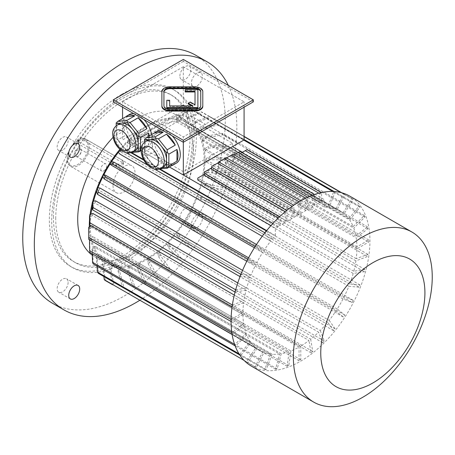 <?xml version="1.0" encoding="UTF-8"?>
<svg xmlns="http://www.w3.org/2000/svg" width="455" height="455" viewBox="0 0 455 455"><rect width="100%" height="100%" fill="white"/><g stroke="black" fill="none" stroke-linecap="round" stroke-linejoin="round"><path stroke-width="0.34" stroke-dasharray="2.27 1.71" d="M251.405 366.138A98.2 56.699 120 0 0 349.605 309.44A98.2 56.699 120 0 0 349.605 196.048M163.931 91.529L163.931 106.368A6.137 3.543 0 0 0 170.068 109.911L194.615 109.911A6.137 3.543 0 0 0 200.752 106.368L200.752 91.529M169.658 100.271L169.658 100.936L166.792 100.936L166.792 108.262M169.658 106.606L169.658 105.935L169.658 106.606L193 106.606L191.845 105.935M195.024 105.435L195.024 104.769L195.024 105.435L190.253 102.682L188.228 103.848M197.891 108.262L197.891 90.306L185.208 90.306L185.208 91.961M202.799 106.368L202.799 92.194A8.184 4.726 0 0 0 194.615 87.474L170.068 87.474A8.184 4.726 0 0 0 161.883 92.194L161.883 106.368M185.39 208.288A7.775 4.487 -60 0 1 189.274 207.901A7.775 4.487 -60 0 1 189.274 216.876A7.775 4.487 -60 0 1 181.499 221.369A7.775 4.487 -60 0 1 180.311 215.135A7.775 4.487 -60 0 1 185.39 208.288M202.458 218.144A7.775 4.487 120 0 0 200.848 214.584A7.775 4.487 120 0 0 196.964 214.965A7.775 4.487 120 0 0 191.885 221.818A7.775 4.487 120 0 0 193.074 228.046A7.775 4.487 120 0 0 199.068 225.964A7.775 4.487 120 0 0 202.458 218.144M68.136 282.327A7.775 4.487 -60 0 1 64.741 290.154A7.775 4.487 -60 0 1 58.752 292.235A7.775 4.487 -60 0 1 58.752 283.26A7.775 4.487 -60 0 1 66.527 278.773A7.775 4.487 -60 0 1 68.136 282.327M62.636 150.11A7.775 4.487 -60 0 1 58.752 150.497A7.775 4.487 -60 0 1 58.752 141.516A7.775 4.487 -60 0 1 66.527 137.029A7.775 4.487 -60 0 1 67.715 143.257A7.775 4.487 -60 0 1 62.636 150.11M53.417 217.285A96.562 55.749 -60 0 1 95.567 120.103A96.562 55.749 -60 0 1 169.982 94.236A96.562 55.749 -60 0 1 169.982 205.74A96.562 55.749 -60 0 1 73.42 261.488A96.562 55.749 -60 0 1 53.417 217.285M55.732 218.622A96.562 55.749 -60 0 1 97.882 121.439A96.562 55.749 -60 0 1 172.297 95.573A96.562 55.749 -60 0 1 172.297 207.07A96.562 55.749 -60 0 1 75.735 262.825A96.562 55.749 -60 0 1 55.732 218.622M121.701 94.339A102.29 59.059 -60 0 1 172.843 89.271A102.29 59.059 -60 0 1 172.843 207.389A102.29 59.059 -60 0 1 70.553 266.448A102.29 59.059 -60 0 1 49.367 219.623A102.29 59.059 -60 0 1 121.701 94.339M124.016 95.675A102.29 59.059 120 0 0 57.188 185.816A102.29 59.059 120 0 0 72.868 267.785A102.29 59.059 120 0 0 175.158 208.726A102.29 59.059 120 0 0 175.158 90.608A102.29 59.059 120 0 0 124.016 95.675M196.964 73.227A7.775 4.487 120 0 0 191.464 82.747A7.775 4.487 120 0 0 193.074 86.308A7.775 4.487 120 0 0 200.848 81.82A7.775 4.487 120 0 0 200.848 72.84A7.775 4.487 120 0 0 196.964 73.227M92.291 255.209A81.832 47.246 120 0 0 94.668 256.751A81.832 47.246 120 0 0 176.506 209.505A81.832 47.246 120 0 0 176.506 115.007A81.832 47.246 120 0 0 135.584 119.062A81.832 47.246 120 0 0 113.05 137.347M139.657 300.363A143.211 82.685 120 0 0 228.347 85.421M52.41 303.223A143.211 82.685 120 0 0 195.622 220.538A143.211 82.685 120 0 0 195.616 55.174M179.89 76.065A7.775 4.487 -60 0 1 183.285 68.244A7.775 4.487 -60 0 1 189.274 66.163A7.775 4.487 -60 0 1 189.274 75.138A7.775 4.487 -60 0 1 181.499 79.625A7.775 4.487 -60 0 1 179.89 76.065M113.022 185.543A15.55 8.975 120 0 0 116.241 192.664A15.55 8.975 120 0 0 131.791 183.683A15.55 8.975 120 0 0 131.791 165.734A15.55 8.975 120 0 0 124.016 166.502A15.55 8.975 120 0 0 113.022 185.543M103.763 170.881A4.135 2.389 120 0 0 106.464 167.235A4.135 2.389 120 0 0 105.827 163.925A4.135 2.389 120 0 0 103.763 164.13A4.135 2.389 120 0 0 101.061 167.77A4.135 2.389 120 0 0 101.692 171.086A4.135 2.389 120 0 0 103.763 170.881M78.3 140.112L78.3 140.112A15.55 8.975 120 0 0 67.306 159.153A15.55 8.975 120 0 0 70.525 166.268A15.55 8.975 120 0 0 86.075 157.293A15.55 8.975 120 0 0 86.075 139.338A15.55 8.975 120 0 0 78.3 140.112L77.72 140.441A14.731 8.503 120 0 0 67.306 158.482A14.731 8.503 120 0 0 77.72 164.5A14.731 8.503 120 0 0 88.139 146.459A14.731 8.503 120 0 0 77.72 140.441L78.3 140.112M122.276 162.606L84.664 140.891L78.88 140.441L77.68 142.335L78.88 144.235L116.491 165.95L122.276 165.501L123.476 164.05L122.276 162.606L122.276 160.154L84.664 138.439A4.089 2.36 0 0 0 80.205 137.928A4.089 2.36 0 0 0 77.68 140.112A4.089 2.36 0 0 0 78.88 141.778L116.491 163.499A4.089 2.36 0 0 0 120.95 164.01A4.089 2.36 0 0 0 123.476 161.826A4.089 2.36 0 0 0 122.276 160.154M74.222 154.495A4.954 2.861 120 0 0 77.72 156.514A4.954 2.861 120 0 0 81.223 150.451A4.954 2.861 120 0 0 77.72 148.427A4.954 2.861 120 0 0 74.222 154.495M78.3 156.184A4.135 2.389 -60 0 1 76.235 156.389A4.135 2.389 -60 0 1 75.376 154.495A4.135 2.389 -60 0 1 77.179 150.332A4.135 2.389 -60 0 1 80.37 149.223A4.135 2.389 -60 0 1 81.223 151.117A4.135 2.389 -60 0 1 78.3 156.179A4.135 2.389 -60 0 1 78.3 156.184L77.72 156.514M144.553 142.119L144.553 147.289A15.55 8.975 60 0 1 147.778 140.174M163.328 167.104A15.55 8.975 60 0 1 161.047 167.81L162.304 167.696M155.553 168.299L161.047 167.81A15.55 8.975 60 0 1 150.053 161.462L155.553 168.299L158.403 169.021L166.502 164.346L175.266 163.561M160.166 168.868L158.403 169.021M144.553 151.799L144.553 140.112L152.658 135.431L152.658 147.124L144.553 151.799L144.553 154.421L155.013 167.07L163.118 162.389A18.615 10.749 60 0 1 154.347 151.487L163.118 162.389M146.248 156.162L154.347 151.487M155.013 167.07L155.957 168.606M144.553 154.62L150.053 161.462A15.55 8.975 60 0 1 144.553 147.289L144.553 154.421M144.553 139.224L144.553 140.112M172.803 164.989A18.615 10.749 60 0 1 166.502 164.346M152.658 147.124A18.615 10.749 60 0 1 152.658 135.431M127.195 151.93L132.695 151.441A15.55 8.975 60 0 1 121.701 145.088L127.195 151.93L130.045 152.652L138.149 147.977L146.914 147.192A18.615 10.749 60 0 1 145.765 148.046A18.615 10.749 60 0 1 138.149 147.977M116.201 138.252L121.701 145.088A15.55 8.975 60 0 1 116.201 130.921L116.201 138.252L117.896 139.793L125.995 135.118L134.76 146.021A18.615 10.749 60 0 1 125.995 135.118M116.201 125.751L116.201 130.921A15.55 8.975 60 0 1 119.42 123.805M117.896 139.793L126.661 150.696L134.76 146.021M126.661 150.696L127.605 152.237M116.201 122.85L116.201 135.431L124.3 130.75A18.615 10.749 60 0 1 124.3 119.062L124.3 130.75M116.201 123.743L124.3 119.062M116.201 135.431L116.201 138.053M141.044 150.582L146.914 147.192M131.808 152.493L130.045 152.652M134.97 150.736A15.55 8.975 60 0 1 132.695 151.441L133.946 151.327M141.09 149.126L148.609 144.787L148.609 136.341M149.291 135.948A18.615 10.749 60 0 1 148.609 144.787M183.325 66.777L122.566 101.857L183.325 136.932L244.085 101.857L183.325 66.777L183.325 104.866L122.566 139.941L122.566 118.636M122.566 107.204L122.566 101.857M244.085 107.204L244.085 101.857M238.301 143.285L244.085 139.941L183.325 104.866L183.325 111.543L238.301 143.285L183.325 175.021L128.356 143.285L183.325 111.543M183.325 142.278L183.325 136.932M176.432 163.083A18.615 10.749 60 0 1 162.088 158.095A18.615 10.749 60 0 1 153.961 139.355A18.615 10.749 60 0 1 157.817 130.835M162.06 130.005A18.615 10.749 60 0 1 167.121 131.757A18.615 10.749 60 0 1 172.189 135.852M151.606 134.612A18.615 10.749 60 0 1 151.936 138.189A18.615 10.749 60 0 1 148.08 146.709A18.615 10.749 60 0 1 129.459 135.96A18.615 10.749 60 0 1 129.459 114.467M133.707 113.631A18.615 10.749 60 0 1 138.769 115.388A18.615 10.749 60 0 1 143.831 119.477M128.356 143.285L141.022 150.594M141.044 150.611L169.374 166.968M285.171 211.746L285.171 222.461L279.962 225.47L199.529 179.031L199.529 177.069L205.313 173.725M285.171 222.461L204.739 176.022L206.473 175.021L206.473 170.852L212.257 167.514M292.11 206.343L292.11 218.451L286.906 221.46L206.473 175.021M292.11 218.451L211.677 172.013L213.418 171.012L213.418 165.512L219.202 162.173M299.054 201.764L299.054 214.441L293.85 217.45L213.418 171.012M299.054 214.441L218.622 168.003L220.362 167.002L220.362 160.996L226.146 157.657M242.384 152.323L324.517 199.745L321.622 201.411L321.622 192.766L319.888 193.773L319.888 202.418L314.678 205.421L314.678 194.575L312.943 195.576L312.943 206.422L307.734 209.431L307.734 197.248L305.999 198.249L305.999 210.432L300.795 213.44L220.362 167.002M305.999 210.432L225.566 163.993L227.301 162.992L227.301 157.493L233.091 154.154M307.734 209.431L227.301 162.992M312.943 206.422L232.511 159.989L234.245 158.983L234.245 154.819L240.035 151.475M314.678 205.421L234.245 158.983M319.888 202.418L239.455 155.98L241.19 154.979L241.19 153.011L246.98 149.672M321.622 201.411L241.19 154.979M278.227 218.013L278.227 226.471L275.332 228.137L270.941 225.606M278.227 226.471L272.937 223.416M197.794 180.032L199.529 179.031M90.17 226.465A80.609 46.541 120 0 0 106.857 262.37A80.609 46.541 120 0 0 146.294 258.872A80.609 46.541 120 0 0 199.648 187.904A80.609 46.541 120 0 0 187.466 122.753A80.609 46.541 120 0 0 147.158 126.746A80.609 46.541 120 0 0 118.459 152.266M111.532 161.758A80.609 46.541 120 0 0 110.025 164.073M103.922 174.646A80.609 46.541 120 0 0 102.671 177.109M97.916 187.852A80.609 46.541 120 0 0 96.665 191.191M93.542 201.19A80.609 46.541 120 0 0 92.291 206.416M90.937 214.208A80.609 46.541 120 0 0 90.164 225.305M92.922 213.463A80.609 46.541 120 0 0 92.621 215.613L243.647 302.808A80.609 46.541 120 0 0 242.936 312.659L91.904 225.464A80.609 46.541 120 0 0 91.904 227.472L242.936 314.667A80.609 46.541 120 0 0 243.647 323.687L231.965 332.815A97.381 56.227 120 0 0 232.266 334.613L243.948 325.49A80.609 46.541 120 0 0 246.075 333.413L234.928 344.537A97.381 56.227 120 0 0 235.519 346.079L246.667 334.954A80.609 46.541 120 0 0 250.136 341.54L239.859 354.32A97.381 56.227 120 0 0 240.729 355.554L251.001 342.774A80.609 46.541 120 0 0 255.71 347.819L246.621 361.873A97.381 56.227 120 0 0 247.736 362.76L256.825 348.712A80.609 46.541 120 0 0 259.623 350.566A80.609 46.541 120 0 0 262.626 352.062L254.999 366.958A97.381 56.227 120 0 0 256.33 367.475L263.957 352.579A80.609 46.541 120 0 0 270.68 354.132L119.648 266.937A80.609 46.541 120 0 0 121.155 267.074L272.181 354.269A80.609 46.541 120 0 0 279.615 353.979L128.589 266.784A80.609 46.541 120 0 0 130.221 266.528L281.247 353.723A80.609 46.541 120 0 0 289.175 351.601L138.144 264.406A80.609 46.541 120 0 0 139.856 263.763L290.881 350.959A80.609 46.541 120 0 0 299.054 347.068L148.029 259.873A80.609 46.541 120 0 0 149.763 258.872L149.763 262.546A85.108 49.134 -60 0 1 148.029 263.547L148.029 259.873M263.957 352.579L112.925 265.384A80.609 46.541 -60 0 1 111.6 264.867L109.553 268.86L112.652 284.773A97.381 56.227 -60 0 0 113.983 285.291L110.883 269.383L112.925 265.384M262.626 352.062L111.6 264.867M256.825 348.712L105.799 261.517A80.609 46.541 -60 0 1 104.678 260.624L102.244 264.395L103.854 276.532M255.71 347.819L104.678 260.624M251.001 342.774L99.975 255.579A80.609 46.541 -60 0 1 99.105 254.345L96.352 257.775L97.023 266.118M250.136 341.54L99.105 254.345M246.667 334.954L95.641 247.759A80.609 46.541 -60 0 1 95.044 246.218L92.052 249.203L92.234 253.765M246.075 333.413L95.044 246.218M243.948 325.49L92.922 238.295A80.609 46.541 -60 0 1 92.621 236.492L89.487 238.943L89.493 239.774M243.647 323.687L92.621 236.492M95.641 200.86A80.609 46.541 120 0 0 95.044 203.089L246.075 290.284A80.609 46.541 120 0 0 243.948 300.658L234.308 295.096M99.975 188.034A80.609 46.541 120 0 0 99.105 190.275L250.136 277.47A80.609 46.541 120 0 0 246.667 288.055L237.772 282.925M105.799 175.38A80.609 46.541 120 0 0 104.678 177.558L255.71 264.753A80.609 46.541 120 0 0 251.001 275.229L242.56 270.355M254.39 247.77L262.626 252.525A80.609 46.541 120 0 0 256.825 262.575L248.589 257.82M262.234 236.281L270.68 241.156A80.609 46.541 120 0 0 263.957 250.466L112.925 163.271A80.609 46.541 120 0 0 111.6 165.33M266.681 230.588L275.332 235.582A80.609 46.541 120 0 0 272.181 239.285L121.155 152.089A80.609 46.541 120 0 0 119.648 153.961M159.932 168.959L143.49 159.466M131.58 152.59L127.195 150.059L127.195 142.614L176.381 114.216L183.325 118.226L134.14 146.624L127.195 142.614M149.763 258.872L300.795 346.067A80.609 46.541 120 0 0 308.968 340.522L157.936 253.327A80.609 46.541 120 0 0 159.648 251.99L310.674 339.185A80.609 46.541 120 0 0 318.602 332.156L167.571 244.961A80.609 46.541 120 0 0 169.203 243.334L320.229 330.529A80.609 46.541 120 0 0 327.668 322.231L176.642 235.036A80.609 46.541 120 0 0 178.144 233.165L329.17 320.365A80.609 46.541 120 0 0 335.892 311.049L343.519 317.141A97.381 56.227 120 0 0 344.85 315.082L337.223 308.99A80.609 46.541 120 0 0 343.024 298.941L352.113 302.501A97.381 56.227 120 0 0 353.228 300.323L344.139 296.762A80.609 46.541 120 0 0 348.843 286.286L359.12 287.202A97.381 56.227 120 0 0 359.99 284.966L349.713 284.051A80.609 46.541 120 0 0 353.182 273.461L364.33 271.709A97.381 56.227 120 0 0 364.921 269.485L353.774 271.231A80.609 46.541 120 0 0 355.901 260.857L367.583 256.489A97.381 56.227 120 0 0 367.885 254.339L356.202 258.707A80.609 46.541 120 0 0 356.913 248.857L368.777 242.009A97.381 56.227 120 0 0 368.777 240.001L356.913 246.855A80.609 46.541 120 0 0 356.202 237.828L205.171 150.633A80.609 46.541 120 0 0 204.869 148.831L355.901 236.026A80.609 46.541 120 0 0 353.774 228.103L202.748 140.908A80.609 46.541 120 0 0 202.151 139.367L353.182 226.562A80.609 46.541 120 0 0 349.713 219.975L198.687 132.78A80.609 46.541 120 0 0 197.817 131.546L348.843 218.741A80.609 46.541 120 0 0 344.139 213.696L193.113 126.501A80.609 46.541 120 0 0 191.993 125.614L343.024 212.809A80.609 46.541 120 0 0 340.226 210.949A80.609 46.541 120 0 0 337.223 209.459L344.85 194.564A97.381 56.227 120 0 0 343.519 194.04L335.892 208.936A80.609 46.541 120 0 0 329.17 207.383L335.102 192.095A97.381 56.227 120 0 0 333.6 191.959L327.668 207.247A80.609 46.541 120 0 0 324.517 207.184L176.381 121.661A80.609 46.541 120 0 0 127.195 150.059M327.668 207.247L176.642 120.052A80.609 46.541 -60 0 1 178.144 120.188L179.736 116.088L192.755 109.911L244.085 139.548M329.17 207.383L178.144 120.188M335.892 208.936L184.867 121.741A80.609 46.541 -60 0 1 186.192 122.264L188.239 118.266L202.498 112.379A97.381 56.227 120 0 0 201.167 111.856L186.908 117.743L184.867 121.741M337.223 209.459L186.192 122.264M356.913 246.855L205.887 159.66A80.609 46.541 -60 0 1 205.887 161.661L209.067 159.824L226.431 159.824L368.777 242.009M356.913 248.857L205.887 161.661M356.202 258.707L205.171 171.512A80.609 46.541 -60 0 1 204.869 173.662L208.003 172.49L225.231 174.305L367.583 256.489M355.901 260.857L204.869 173.662M353.774 271.231L202.748 184.036A80.609 46.541 -60 0 1 202.151 186.266L205.142 185.794L221.983 189.525L364.33 271.709M353.182 273.461L202.151 186.266M349.713 284.051L198.687 196.856A80.609 46.541 -60 0 1 197.817 199.091L200.575 199.335L216.773 205.017L359.12 287.202M348.843 286.286L197.817 199.091M344.139 296.762L193.113 209.567A80.609 46.541 -60 0 1 191.993 211.746L209.761 220.317L352.113 302.501M343.024 298.941L191.993 211.746M337.223 308.99L186.192 221.795A80.609 46.541 -60 0 1 184.867 223.854L201.167 234.956L343.519 317.141M335.892 311.049L184.867 223.854M266.351 230.992L272.181 239.285M270.68 241.156L264.856 232.869M256.483 244.5L263.957 250.466M262.626 252.525L255.153 246.553M247.918 259.088L256.825 262.575M255.71 264.753L246.803 261.267M240.917 274.331L251.001 275.229M250.136 277.47L240.041 276.566M235.679 289.784L246.667 288.055M246.075 290.284L235.076 292.013M232.363 304.992L243.948 300.658M243.647 302.808L232.05 307.142M231.077 319.501L242.936 312.659M242.936 314.667L231.072 321.514A97.381 56.227 -60 0 1 231.066 320.849M272.181 354.269L266.249 369.557A97.381 56.227 -60 0 1 264.747 369.42L270.68 354.132M281.247 353.723L277.192 368.937A97.381 56.227 -60 0 1 275.559 369.193L279.615 353.979M290.881 350.959L288.823 365.638A97.381 56.227 -60 0 1 287.111 366.281L289.175 351.601M300.795 346.067L300.795 359.763A97.381 56.227 -60 0 1 299.054 360.764L299.054 347.068M310.674 339.185L312.733 351.488A97.381 56.227 -60 0 1 311.027 352.824L308.968 340.522M320.229 330.529L324.29 341.062A97.381 56.227 -60 0 1 322.658 342.689L318.602 332.156M329.17 320.365L335.102 328.8A97.381 56.227 -60 0 1 333.6 330.671L327.668 322.231M355.901 236.026L367.583 226.903A97.381 56.227 -60 0 1 367.885 228.706L356.202 237.828M353.182 226.562L364.33 215.442A97.381 56.227 -60 0 1 364.921 216.984L353.774 228.103M348.843 218.741L359.12 205.961A97.381 56.227 -60 0 1 359.99 207.196L349.713 219.975M343.024 212.809L352.113 198.755A97.381 56.227 -60 0 1 353.228 199.648L344.139 213.696M324.517 207.184L324.517 199.745M300.795 213.44L300.795 200.752L299.629 201.423M293.85 217.45L293.85 205.268L292.656 205.956M286.906 221.46L286.906 210.608L285.683 211.313M279.962 225.47L279.962 216.825L278.71 217.547M275.332 235.582L275.332 228.137M89.299 226.965A81.832 47.246 120 0 0 106.243 263.434A81.832 47.246 120 0 0 188.08 216.182A81.832 47.246 120 0 0 188.074 121.69A81.832 47.246 120 0 0 147.158 125.745A81.832 47.246 120 0 0 119.91 149.348M92.729 201.32A81.832 47.246 120 0 0 92.081 203.88M90.084 214.527A81.832 47.246 120 0 0 89.533 219.771M176.381 121.661L176.381 114.216M183.325 114.887L134.14 143.285L183.325 171.677L232.511 143.285L183.325 114.887L183.325 118.226M232.511 143.285L232.511 146.624M183.325 171.677L183.325 175.021M134.14 143.285L134.14 146.624M344.85 194.564L341.762 192.783M244.085 136.386L202.498 112.379M343.519 194.04L340.977 192.573M244.085 136.631L201.167 111.856M188.239 118.266A85.108 49.134 120 0 0 186.908 117.743M353.228 199.648L210.881 117.464A97.381 56.227 -60 0 0 209.761 116.571L194.433 121.843A85.108 49.134 -60 0 1 195.548 122.731L193.113 126.501M352.113 198.755L209.761 116.571M195.548 122.731L210.881 117.464M191.993 125.614L194.433 121.843M359.99 207.196L217.638 125.011A97.381 56.227 -60 0 0 216.773 123.777L200.575 128.117A85.108 49.134 -60 0 1 201.44 129.351L198.687 132.78M359.12 205.961L216.773 123.777M201.44 129.351L217.638 125.011M197.817 131.546L200.575 128.117M364.921 216.984L222.575 134.799A97.381 56.227 -60 0 0 221.983 133.258L205.142 136.381A85.108 49.134 -60 0 1 205.74 137.922L202.748 140.908M364.33 215.442L221.983 133.258M205.74 137.922L222.575 134.799M202.151 139.367L205.142 136.381M367.885 228.706L225.532 146.521A97.381 56.227 -60 0 0 225.231 144.718L208.003 146.385A85.108 49.134 -60 0 1 208.305 148.182L205.171 150.633M367.583 226.903L225.231 144.718M208.305 148.182L225.532 146.521M204.869 148.831L208.003 146.385M368.777 240.001L226.431 157.822A97.381 56.227 -60 0 1 226.431 159.824M226.431 157.822L209.067 157.822L205.887 159.66M209.067 157.822A85.108 49.134 -60 0 1 209.067 159.824M367.885 254.339L225.532 172.161A97.381 56.227 -60 0 1 225.231 174.305M225.532 172.161L208.305 170.341L205.171 171.512M208.305 170.341A85.108 49.134 -60 0 1 208.003 172.49M364.921 269.485L222.575 187.301A97.381 56.227 -60 0 1 221.983 189.525M222.575 187.301L205.74 183.57L202.748 184.036M205.74 183.57A85.108 49.134 -60 0 1 205.142 185.794M359.99 284.966L217.638 202.782A97.381 56.227 -60 0 1 216.773 205.017M217.638 202.782L201.44 197.1L198.687 196.856M201.44 197.1A85.108 49.134 -60 0 1 200.575 199.335M353.228 300.323L210.881 218.138A97.381 56.227 -60 0 1 209.761 220.317M210.881 218.138L193.113 209.567M195.548 210.523A85.108 49.134 -60 0 1 194.433 212.701M344.85 315.082L202.498 232.897A97.381 56.227 -60 0 1 201.167 234.956M202.498 232.897L186.192 221.795M188.239 223.433A85.108 49.134 -60 0 1 186.908 225.487M333.6 330.671L191.254 248.487A97.381 56.227 -60 0 0 192.755 246.616L179.736 235.434A85.108 49.134 -60 0 1 178.229 237.3L176.642 235.036M335.102 328.8L192.755 246.616M178.229 237.3L191.254 248.487M178.144 233.165L179.736 235.434M322.658 342.689L180.311 260.505A97.381 56.227 -60 0 0 181.943 258.878L170.289 246.161A85.108 49.134 -60 0 1 168.663 247.787L167.571 244.961M324.29 341.062L181.943 258.878M168.663 247.787L180.311 260.505M169.203 243.334L170.289 246.161M311.027 352.824L168.68 270.64A97.381 56.227 -60 0 0 170.386 269.303L160.2 255.289A85.108 49.134 -60 0 1 158.488 256.626L157.936 253.327M312.733 351.488L170.386 269.303M158.488 256.626L168.68 270.64M159.648 251.99L160.2 255.289M299.054 360.764L156.708 278.579A97.381 56.227 -60 0 0 158.442 277.578L149.763 262.546M300.795 359.763L158.442 277.578M148.029 263.547L156.708 278.579M287.111 366.281L144.764 284.096A97.381 56.227 -60 0 0 146.476 283.454L139.304 267.705A85.108 49.134 -60 0 1 137.592 268.342L138.144 264.406M288.823 365.638L146.476 283.454M137.592 268.342L144.764 284.096M139.856 263.763L139.304 267.705M275.559 369.193L133.213 287.008A97.381 56.227 -60 0 0 134.839 286.752L129.129 270.611A85.108 49.134 -60 0 1 127.502 270.867L128.589 266.784M277.192 368.937L134.839 286.752M127.502 270.867L133.213 287.008M130.221 266.528L129.129 270.611M264.747 369.42L122.395 287.236A97.381 56.227 -60 0 0 123.902 287.372L119.563 271.174A85.108 49.134 -60 0 1 118.055 271.038L119.648 266.937M266.249 369.557L123.902 287.372M118.055 271.038L122.395 287.236M121.155 267.074L119.563 271.174M254.999 366.958L247.736 362.76M256.33 367.475L113.983 285.291M110.883 269.383A85.108 49.134 -60 0 1 109.553 268.86M246.621 361.873L244.079 360.405M105.389 280.576L103.359 265.282L105.799 261.517M103.359 265.282A85.108 49.134 -60 0 1 102.244 264.395M239.859 354.32L239 353.825M240.729 355.554L239.745 354.985M98.382 273.37L97.216 259.009L99.975 255.579M97.216 259.009A85.108 49.134 -60 0 1 96.352 257.775M234.928 344.537L234.575 344.333M235.519 346.079L235.121 345.846M93.173 263.894L92.649 250.745L95.641 247.759M92.649 250.745A85.108 49.134 -60 0 1 92.052 249.203M89.919 252.428L89.789 240.74L92.922 238.295M89.789 240.74A85.108 49.134 -60 0 1 89.487 238.943M91.171 225.89L91.904 225.464M88.719 239.33L88.725 229.309A85.108 49.134 -60 0 1 88.714 228.308M91.904 227.472L88.725 229.309M92.621 215.613L89.487 216.785M95.044 203.089L92.052 203.556M99.105 190.275L96.352 190.025M104.678 177.558L102.244 176.603M110.883 161.639L112.925 163.271M335.102 192.095L334.118 191.527M243.795 140.112L191.254 109.774A97.381 56.227 -60 0 1 192.755 109.911M333.6 191.959L332.741 191.464M191.254 109.774L178.229 115.951L176.642 120.052M178.229 115.951A85.108 49.134 -60 0 1 179.736 116.088M159.387 169.152L143.894 160.206M131.034 152.778L123.902 148.66A97.381 56.227 -60 0 0 122.395 150.531L121.639 150.736M154.967 169.34L147.585 165.074M126.615 152.965L122.395 150.531M119.563 149.826L121.155 152.089M120.239 149.644L123.902 148.66M204.739 174.06L204.739 176.022M204.739 171.859L206.473 170.852M211.677 167.85L211.677 172.013M211.677 166.513L213.418 165.512M218.622 162.503L218.622 168.003M218.622 161.997L220.362 160.996M225.566 163.993L225.566 158.494L226.584 157.908M225.566 158.494L227.301 157.493M312.943 195.576L312.363 195.24M232.511 155.82L234.245 154.819L232.511 155.82L232.511 159.989M321.622 192.766L321.304 192.584M319.888 193.773L318.847 193.17M239.455 155.98L239.455 154.018L241.941 152.579M239.455 154.018L241.19 153.011M279.962 216.825L279.654 216.648M197.794 178.07L199.529 177.069M253.344 101.857L183.325 61.431L183.325 59.429M183.325 61.431L113.306 101.857M202.799 91.529L202.799 92.194M161.883 91.529L161.883 92.194M163.931 105.702L163.931 106.368M200.752 105.702L200.752 106.368M166.792 100.271L166.792 100.936M197.891 89.641L197.891 90.306M185.208 89.641L185.208 90.306M195.024 91.29L195.024 91.961M190.253 102.011L190.253 102.682M193 105.935L193 106.606M84.664 140.891L84.664 138.439M116.491 165.95L116.491 163.499M78.88 144.235L78.88 141.778M132.655 152.072A15.55 8.975 60 0 1 117.106 143.092A15.55 8.975 60 0 1 117.106 125.142M161.013 168.441A15.55 8.975 60 0 1 145.463 159.466A15.55 8.975 60 0 1 145.463 141.511M194.615 86.803L194.615 87.474M170.068 86.803L170.068 87.474M170.068 109.246L170.068 109.911M194.615 109.246L194.615 109.911M200.848 214.584L189.274 207.901M193.074 228.046L181.499 221.369M78.101 285.45L66.527 278.773M70.326 298.918L58.752 292.235M78.101 143.712L66.527 137.029M70.326 157.174L58.752 150.497M73.42 261.488L75.735 262.825M169.982 94.236L172.297 95.573M70.553 266.448L72.868 267.785M172.843 89.271L175.158 90.608M76.235 156.389L101.692 171.086M80.37 149.223L105.827 163.925M70.525 166.268L116.241 192.664M86.075 139.338L131.791 165.734M123.476 164.05L123.476 161.826M77.68 142.335L77.68 140.112M81.223 151.117L81.223 150.451M340.226 210.949L187.466 122.753M259.623 350.566L106.857 262.37M94.668 256.751L106.243 263.434M176.506 115.007L188.074 121.69M145.765 148.046L148.08 146.709M200.848 72.84L189.274 66.163M193.074 86.308L181.499 79.625M67.306 158.482L67.306 159.153"/><path stroke-width="0.68" d="M362.811 236.884A98.2 56.699 120 0 0 298.656 323.42A98.2 56.699 120 0 0 313.711 402.112A98.2 56.699 120 0 0 411.911 345.413A98.2 56.699 120 0 0 411.911 232.022A98.2 56.699 120 0 0 362.811 236.884M411.911 232.022L349.605 196.048A98.2 56.699 120 0 0 300.505 200.911A98.2 56.699 120 0 0 231.066 321.185A98.2 56.699 120 0 0 251.405 366.138L313.711 402.112M372.833 262.717A73.653 42.52 120 0 0 327.731 378.958A73.653 42.52 120 0 0 417.935 326.883A73.653 42.52 120 0 0 372.833 262.717M200.752 92.194A6.137 3.543 0 0 0 194.615 88.651L170.068 88.651A6.137 3.543 0 0 0 163.931 92.194M169.658 105.935L169.658 100.271L166.792 100.271L166.792 107.59L197.891 107.59L197.891 89.641L185.208 89.641L185.208 91.961L195.024 91.961L195.024 104.769L190.253 102.011L188.228 103.183L193 105.935L169.658 105.935L169.658 100.936M188.228 103.183L188.228 103.848L191.845 105.935M166.792 107.59L166.792 108.262L197.891 108.262L197.891 107.59M183.325 140.276L253.344 99.85L183.325 59.429L113.306 99.85L183.325 140.276L183.325 142.278L253.344 101.857L253.344 99.85M161.883 105.702L161.883 106.368A8.184 4.726 0 0 0 170.068 111.094L194.615 111.094A8.184 4.726 0 0 0 202.799 106.368L202.799 91.529A8.184 4.726 0 0 0 194.615 86.803L170.068 86.803A8.184 4.726 0 0 0 161.883 91.529L161.883 105.702A8.184 4.726 0 0 0 170.068 110.428L194.615 110.428A8.184 4.726 0 0 0 202.799 105.702M74.21 298.531A7.775 4.487 120 0 0 79.71 289.01A7.775 4.487 120 0 0 78.101 285.45A7.775 4.487 120 0 0 70.326 289.943A7.775 4.487 120 0 0 70.326 298.918A7.775 4.487 120 0 0 74.21 298.531M68.716 153.619A7.775 4.487 120 0 0 70.326 157.174A7.775 4.487 120 0 0 74.21 156.793A7.775 4.487 120 0 0 79.289 149.94A7.775 4.487 120 0 0 78.101 143.712A7.775 4.487 120 0 0 72.106 145.793A7.775 4.487 120 0 0 68.716 153.619M113.05 137.347A81.832 47.246 120 0 0 92.291 255.209M228.347 85.421A143.211 82.685 120 0 0 207.19 61.857A143.211 82.685 120 0 0 96.835 100.225A143.211 82.685 120 0 0 34.324 244.346A143.211 82.685 120 0 0 63.984 309.9A143.211 82.685 120 0 0 139.657 300.363M207.19 61.857L195.616 55.174A143.211 82.685 120 0 0 85.261 93.542A143.211 82.685 120 0 0 22.75 237.664A143.211 82.685 120 0 0 52.41 303.223L63.984 309.9M145.463 141.511A15.55 8.975 60 0 1 153.238 142.278A15.55 8.975 60 0 1 163.396 155.98A15.55 8.975 60 0 1 161.013 168.441C157.39 169.618 155.28 169.897 154.677 169.277L150.52 167.463C144.969 163.487 141.818 158.004 141.061 151.02C140.658 147.17 142.125 143.996 145.463 141.511L147.778 140.174A15.55 8.975 60 0 1 150.053 139.469L144.553 139.964L144.553 142.119M155.553 138.98L150.053 139.469A15.55 8.975 60 0 1 155.553 140.942A15.55 8.975 60 0 1 161.047 145.816L155.553 138.98L155.957 138.206L155.013 136.921L163.118 132.24L154.347 133.025A18.615 10.749 60 0 1 155.502 132.172A18.615 10.749 60 0 1 163.118 132.24M166.547 152.658L161.047 145.816A15.55 8.975 60 0 1 166.547 159.989L166.547 152.658L167.355 152.385L167.167 149.78L175.266 145.105L166.502 134.197A18.615 10.749 60 0 1 175.266 145.105M162.304 167.696L166.547 167.315L166.547 159.989A15.55 8.975 60 0 1 163.328 167.104L161.013 168.441M160.166 168.868L167.167 168.242L175.266 163.561A18.615 10.749 60 0 1 174.117 164.414A18.615 10.749 60 0 1 172.803 164.989M167.167 168.242L168.862 165.83L176.961 161.155L176.961 149.468A18.615 10.749 60 0 1 176.961 161.155M166.547 167.315L167.355 167.588M168.862 165.83L168.862 154.143L176.961 149.468M168.862 154.143L167.355 152.385M154.347 133.025L146.248 137.7L144.553 139.224L144.553 139.964M146.248 137.7L155.013 136.921M167.167 149.78L158.403 138.872L166.502 134.197M158.403 138.872L155.957 138.206M117.106 125.142A15.55 8.975 60 0 1 124.88 125.91A15.55 8.975 60 0 1 135.038 139.611A15.55 8.975 60 0 1 132.655 152.072C129.032 153.25 126.922 153.528 126.325 152.903L122.162 151.094C116.616 147.119 113.466 141.636 112.703 134.652C112.305 130.795 113.773 127.627 117.106 125.142L119.42 123.805A15.55 8.975 60 0 1 121.701 123.1L116.201 123.589L116.201 125.751M127.195 122.611L121.701 123.1A15.55 8.975 60 0 1 127.195 124.573A15.55 8.975 60 0 1 132.695 129.447L127.195 122.611L127.605 121.832L126.661 120.547L134.76 115.871L125.995 116.656A18.615 10.749 60 0 1 127.144 115.803A18.615 10.749 60 0 1 134.76 115.871M138.189 136.29L132.695 129.447A15.55 8.975 60 0 1 138.189 143.615L138.189 136.29L139.002 136.017L138.815 133.412L146.914 128.731L138.149 117.828A18.615 10.749 60 0 1 146.914 128.731M125.995 116.656L117.896 121.331L116.201 122.85L116.201 123.589M131.808 152.493L138.815 151.868L141.044 150.582M138.815 151.868L141.09 149.126M133.946 151.327L138.189 150.946L139.002 151.219M148.609 136.341L148.609 133.093A18.615 10.749 60 0 1 149.291 135.948M140.504 149.462L140.504 137.774L148.609 133.093M140.504 137.774L139.002 136.017M138.189 150.946L138.189 143.615A15.55 8.975 60 0 1 134.97 150.736L132.655 152.072M138.815 133.412L130.045 122.503L138.149 117.828M130.045 122.503L127.605 121.832M117.896 121.331L126.661 120.547M122.566 118.636L122.566 107.204M169.374 166.968L183.325 175.021L244.085 139.941L244.085 107.204M270.941 225.606L183.325 175.021L183.325 142.278L113.306 101.857L113.306 99.85M155.502 132.172L157.817 130.835A18.615 10.749 60 0 1 162.06 130.005M172.189 135.852A18.615 10.749 60 0 1 176.432 163.083L174.117 164.414M127.144 115.803L129.459 114.467A18.615 10.749 60 0 1 133.707 113.631M143.831 119.477A18.615 10.749 60 0 1 151.606 134.612M183.325 175.021L232.511 146.624L242.384 152.323M272.937 223.416L197.794 180.032L197.794 178.07L205.313 173.725L279.654 216.648M118.459 152.266A80.609 46.541 120 0 0 111.532 161.758M110.025 164.073A80.609 46.541 120 0 0 103.922 174.646M102.671 177.109A80.609 46.541 120 0 0 97.916 187.852M96.665 191.191A80.609 46.541 120 0 0 93.542 201.19M92.291 206.416A80.609 46.541 120 0 0 90.937 214.208M90.164 225.305A80.609 46.541 120 0 0 90.17 226.465M234.308 295.096L92.922 213.463L89.789 214.635L89.919 222.842L232.363 304.992M237.772 282.925L95.641 200.86L92.649 201.332L93.173 207.622L235.679 289.784M242.56 270.355L99.975 188.034L97.216 187.79L98.382 192.129L240.917 274.331M248.589 257.82L105.799 175.38L103.359 174.424L105.389 176.83L247.918 259.088M254.39 247.77L111.6 165.33L109.553 163.698A85.108 49.134 -60 0 1 110.883 161.639L113.983 162.196L256.483 244.5M262.234 236.281L119.648 153.961L118.055 151.697A85.108 49.134 -60 0 1 119.563 149.826L120.239 149.644M266.681 230.588L159.932 168.959M143.49 159.466L131.58 152.59M264.856 232.869L264.747 232.715A97.381 56.227 -60 0 1 266.249 230.844L266.351 230.992M255.153 246.553L254.999 246.434A97.381 56.227 -60 0 1 256.33 244.375M246.803 261.267L246.621 261.193A97.381 56.227 -60 0 1 247.736 259.014M240.041 276.566L239.859 276.549A97.381 56.227 -60 0 1 240.729 274.314M235.076 292.013L234.928 292.036A97.381 56.227 -60 0 1 235.519 289.807M232.05 307.142L231.965 307.176A97.381 56.227 -60 0 1 232.266 305.026M231.066 320.849A97.381 56.227 -60 0 1 231.072 319.507L88.719 237.322A97.381 56.227 -60 0 0 88.714 238.329A97.381 56.227 -60 0 0 88.719 239.33L231.066 321.509M299.629 201.423L299.054 201.764L224.412 158.658L226.146 157.657L300.789 200.746M292.656 205.956L292.11 206.343M285.683 211.313L285.171 211.746M278.71 217.547L278.227 218.013M89.533 219.771A81.832 47.246 120 0 0 89.294 225.97A81.832 47.246 120 0 0 89.299 226.965M119.91 149.348A81.832 47.246 120 0 0 92.729 201.32M92.081 203.88A81.832 47.246 120 0 0 90.084 214.527M341.762 192.783L244.085 136.386M340.977 192.573L244.085 136.631M112.652 284.773L105.389 280.576A97.381 56.227 -60 0 1 104.275 279.688L103.854 276.532M244.079 360.405L104.275 279.688M97.023 266.118L97.512 272.135L239 353.825M239.745 354.985L98.382 273.37A97.381 56.227 -60 0 1 97.512 272.135M92.234 253.765L92.575 262.353L234.575 344.333M235.121 345.846L93.173 263.894A97.381 56.227 -60 0 1 92.575 262.353M89.493 239.774L89.618 250.631L231.851 332.747M232.124 334.533L89.919 252.428A97.381 56.227 -60 0 1 89.618 250.631M88.714 238.329L88.714 228.308A85.108 49.134 -60 0 1 88.725 227.301L91.171 225.89M88.725 227.301L88.719 237.322M231.965 307.176L89.618 224.992A97.381 56.227 -60 0 1 89.919 222.842M89.618 224.992L89.487 216.785A85.108 49.134 -60 0 1 89.789 214.635M234.928 292.036L92.575 209.852A97.381 56.227 -60 0 1 93.173 207.622M92.575 209.852L92.052 203.556A85.108 49.134 -60 0 1 92.649 201.332M239.859 276.549L97.512 194.365A97.381 56.227 -60 0 1 98.382 192.129M97.512 194.365L96.352 190.025A85.108 49.134 -60 0 1 97.216 187.79M246.621 261.193L104.275 179.008A97.381 56.227 -60 0 1 105.389 176.83M104.275 179.008L102.244 176.603A85.108 49.134 -60 0 1 103.359 174.424M254.999 246.434L112.652 164.249A97.381 56.227 -60 0 1 113.983 162.196M112.652 164.249L109.553 163.698M334.118 191.527L244.085 139.548M332.741 191.464L243.795 140.112M266.249 230.844L159.387 169.152M143.894 160.206L131.034 152.778M264.747 232.715L154.967 169.34M147.585 165.074L126.615 152.965M121.639 150.736L118.055 151.697M286.69 210.489L212.257 167.514L210.523 168.515L285.171 211.615M204.739 174.06L204.739 171.859L210.523 168.515M293.737 205.199L219.202 162.173L217.467 163.174L292.11 206.269M211.677 167.85L211.677 166.513L217.467 163.174M218.622 162.503L218.622 161.997L224.412 158.658M307.66 197.208L233.091 154.154L231.356 155.155L305.754 198.107M226.584 157.908L231.356 155.155M314.507 194.473L240.035 151.475L238.301 152.482L312.363 195.24M234.245 154.819L238.301 152.482M321.304 192.584L246.98 149.672L245.239 150.673L318.847 193.17M241.941 152.579L245.239 150.673M278.227 217.826L203.578 174.731M163.931 105.702A6.137 3.543 0 0 0 170.068 109.246L194.615 109.246A6.137 3.543 0 0 0 200.752 105.702L200.752 91.529A6.137 3.543 0 0 0 194.615 87.986L170.068 87.986A6.137 3.543 0 0 0 163.931 91.529L163.931 105.702M185.208 91.29L195.024 91.29L195.024 104.769M121.991 130.921A11.46 6.615 60 0 1 129.004 149.007A11.46 6.615 60 0 1 114.973 140.902A11.46 6.615 60 0 1 121.991 130.921M150.343 147.289A11.46 6.615 60 0 1 157.362 165.375A11.46 6.615 60 0 1 143.325 157.271A11.46 6.615 60 0 1 150.343 147.289M170.068 110.428L170.068 111.094M194.615 110.428L194.615 111.094M170.068 87.986L170.068 88.651M194.615 87.986L194.615 88.651"/></g></svg>
